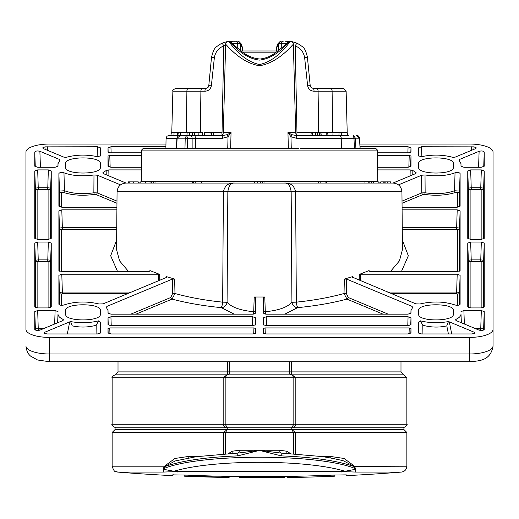 <?xml version="1.0" encoding="UTF-8"?>
<svg xmlns="http://www.w3.org/2000/svg" width="519" height="519" viewBox="0 0 519 519"><rect width="100%" height="100%" fill="white"/><g stroke="black" fill="none" stroke-linecap="round" stroke-linejoin="round"><path stroke-width="0.78" d="M227.374 427.786C225.097 427.857 223.695 426.676 223.17 424.257L223.17 377.78L226.907 374.835L403.925 374.835L406.864 377.78L295.83 377.78L295.83 424.257C295.305 426.676 293.903 427.857 291.626 427.786L293.832 424.257L293.832 377.78L292.093 374.835L295.83 377.78L225.168 377.78L225.168 424.257L227.374 427.786M403.925 429.55L291.782 429.55L295.421 432.489L406.864 432.489L403.925 429.55L403.925 427.786L115.075 427.786L115.075 429.55L227.218 429.55L225.551 432.489L225.551 453.625M276.218 52.16L242.782 52.16M241.173 50.985L277.827 50.985M410.983 166.242L410.983 156.05L410.613 166.729M108.387 166.729L108.017 156.05L108.017 166.242M263.49 333.289L263.321 328.566L263.328 332.984L266.266 333.964L408.038 333.964L410.983 332.958L410.983 328.566L410.821 333.289M108.179 333.289L108.017 328.566L108.017 332.958L110.962 333.964L252.734 333.964L255.679 332.971L255.679 328.566L255.51 333.289M165.963 144.042L49.48 144.042A23.53 8.051 0 0 0 25.95 152.093L25.95 329.351A23.53 8.051 0 0 0 49.48 337.402L469.52 337.402A23.53 8.051 0 0 0 493.05 329.351L493.05 152.093A23.53 8.051 0 0 0 469.52 144.042L359.881 144.042M377.514 155.408L409.244 155.408L410.983 156.05M410.983 166.21L408.005 167.28L377.618 167.28M108.017 156.05L109.756 155.408L141.486 155.408M108.017 166.21L110.995 167.28L141.382 167.28M141.512 152.794L109.801 152.794L108.017 152.164L108.017 147.831L110.917 146.76L111.124 152.794M165.918 146.76L110.917 146.76M377.488 152.794L409.199 152.794L410.983 152.158L410.983 147.831L410.827 152.411M407.876 152.794L408.083 146.76L360.037 146.76M408.083 146.76L410.983 147.831M263.321 328.566L265.066 327.93L409.244 327.93L410.983 328.566M108.017 328.566L109.756 327.93L253.934 327.93L255.679 328.566M108.263 324.991L108.017 317.849L108.017 324.667L109.801 325.316L253.888 325.316L255.679 324.673L255.679 317.849L255.432 324.991M108.017 317.849L110.917 316.778L111.215 325.316M252.481 325.316L252.772 316.778L110.917 316.778M252.772 316.778L255.679 317.849M263.568 324.991L263.321 317.849L263.321 324.667L265.112 325.316L409.199 325.316L410.983 324.673L410.983 317.849L410.737 324.991M263.321 317.849L266.228 316.778L266.519 325.316M407.785 325.316L408.083 316.778L266.228 316.778M408.083 316.778L410.983 317.849M65.66 314.248L65.66 314.164C64.531 321.819 101.497 321.819 100.368 314.164L100.368 310.544C101.497 302.882 64.531 302.882 65.66 310.544L65.66 314.209M453.34 314.248L453.34 314.164C454.462 321.819 417.51 321.819 418.632 314.164L418.632 310.544C417.51 302.882 454.462 302.882 453.34 310.544L453.34 314.209M453.34 167.371L453.34 167.28C454.462 174.942 417.51 174.942 418.632 167.28L418.632 163.66C417.51 156.005 454.462 155.998 453.34 163.66L453.34 167.326M65.66 167.371L65.66 167.28C64.531 174.942 101.497 174.942 100.368 167.28L100.368 163.66C101.497 156.005 64.531 156.005 65.66 163.66L65.66 167.326M34.773 243.1L37.679 242.029L38.289 261.459L37.128 261.887A1.765 1.661 -0 0 1 35.37 260.291L34.773 243.1L34.773 306.852L37.751 307.923L48.267 307.923L51.245 306.852L51.245 243.1L50.654 260.291A1.765 1.661 -0 0 1 48.89 261.887L48.89 307.903M48.89 261.887L47.729 261.459L48.345 242.029L37.679 242.029M48.345 242.029L51.245 243.1M51.245 238.37L51.245 170.965L50.654 188.157A1.765 1.661 -0 0 1 48.89 189.753L48.89 239.389M51.245 238.344L48.267 239.415L37.751 239.415L34.773 238.37M34.773 170.965L37.679 169.901L38.289 189.331L37.128 189.753A1.765 1.661 0 0 1 35.37 188.157L34.773 170.965L34.773 238.344M48.89 189.753L47.729 189.331L48.345 169.901L37.679 169.901M48.345 169.901L51.245 170.965M97.124 156.602L97.468 146.76L44.906 146.864L45.108 149.342M97.468 146.76L100.368 147.831L100.076 156.225M100.368 155.817L100.368 147.831M100.368 155.791L97.877 156.783C86.77 154.37 76.111 154.584 65.907 157.426L63.649 157.062L43.382 148.622L42.629 147.921L44.906 146.864M62.857 320.586L62.916 319.25C59.691 317.732 58.057 316.039 58.011 314.164L57.628 322.766M62.916 319.25L63.539 319.918L62.799 320.619L39.969 330.123C37.407 330.694 35.675 330.467 34.773 329.435L34.773 329.461M34.773 311.614L37.679 310.544L38.289 329.974L37.128 330.402A1.765 1.661 0 0 1 35.37 328.799L34.773 311.614L34.773 329.435M54.644 324.012L55.111 310.544L37.679 310.544M55.111 310.544L58.011 311.614M35.273 166.807L34.773 152.009L34.773 166.21L37.751 167.28L55.033 167.28L58.011 166.21L58.011 163.563L57.914 166.489M34.773 152.009C35.623 150.938 37.323 150.698 39.885 151.288L40.424 167.28M59.237 161.013L59.309 159.378L39.885 151.288M59.309 159.378L59.789 160.494L60.022 160.092M57.914 166.482L58.011 163.66L59.789 160.494M67.314 333.964L69.708 321.858L44.53 332.342L43.901 333.081L46.995 333.964L97.423 333.964L100.368 332.971L100.368 322.059L100.024 333.432M69.708 321.858L70.603 321.585L72.238 325.854C80.289 327.619 88.269 327.411 96.184 325.238L98.61 320.846C89.716 323.045 80.38 323.292 70.603 321.585M98.61 320.846L100.368 322.059M473.892 149.342L474.094 146.864L421.532 146.76L421.876 156.602M474.094 146.864L476.371 147.921L475.618 148.622L455.345 157.062L453.1 157.426C442.889 154.584 432.23 154.37 421.123 156.783L418.632 155.817M418.924 156.225L418.632 147.831L418.632 155.791M418.632 147.831L421.532 146.76M458.978 160.092L460.989 163.66L460.989 166.21L463.967 167.28L481.249 167.28L484.227 166.21L484.227 152.009L483.727 166.807M459.211 160.494L459.691 159.378L459.763 161.013M478.576 167.28L479.115 151.288L459.691 159.378M479.115 151.288C481.677 150.698 483.377 150.938 484.227 152.009M467.755 243.1L470.655 242.029L471.271 261.459L470.11 261.887A1.765 1.661 0 0 1 468.346 260.291L467.755 243.1L467.755 306.885M481.321 242.029L484.227 243.1L483.63 260.291A1.765 1.661 -0 0 1 481.872 261.887L480.711 261.459L481.321 242.029L470.655 242.029M484.227 306.885L484.227 243.1M484.227 306.852L481.249 307.923L470.733 307.923L467.755 306.852M461.372 322.76L460.989 314.164C460.943 316.032 459.315 317.732 456.097 319.243L456.156 320.58M460.989 311.614L463.889 310.544L464.356 323.999M481.321 310.544L484.227 311.614L483.63 328.799A1.765 1.661 -0 0 1 481.872 330.402L480.711 329.974L481.321 310.544L463.889 310.544M484.227 329.461L484.227 311.614M484.227 329.435C483.325 330.46 481.593 330.694 479.031 330.116L456.214 320.606L455.481 319.912L456.097 319.243M481.321 169.901L470.655 169.901L471.271 189.331L480.711 189.331L481.321 169.901L484.227 170.965L483.63 188.157A1.765 1.661 -0 0 1 481.872 189.753L480.711 189.331M484.227 238.37L484.227 170.965M484.227 238.344L481.249 239.415L470.733 239.415L467.755 238.37M471.271 189.331L470.11 189.753A1.765 1.661 0 0 1 468.346 188.157L467.755 170.965L467.755 238.344M467.755 170.965L470.655 169.901M473.951 333.743L474.47 332.342L449.318 321.858L451.712 333.964M474.47 332.342L475.099 333.081L472.011 333.964L421.577 333.964L418.632 332.984L418.632 322.059L420.39 320.846L422.816 325.244C431.062 327.444 439.055 327.658 446.788 325.867L448.422 321.579C438.639 323.292 429.291 323.052 420.39 320.846M448.422 321.579L449.318 321.858M130.814 314.164L170.738 297.517L172.619 293.54L172.295 279.138L174.656 279.047L174.974 293.495C189.39 297.491 205.29 300.378 222.67 302.149L223.384 191.803L117.06 191.803C117.618 186.483 120.557 183.57 125.883 183.058L234.724 183.058C230.987 182.727 228.691 185.64 227.841 191.803L227.075 302.279C231.623 307.319 240.498 310.466 253.713 311.718L254.206 297.011L264.794 297.011L265.287 311.718C278.469 310.479 287.351 307.332 291.925 302.279L291.159 191.803C290.309 185.64 288.013 182.727 284.276 183.058L393.117 183.058C398.443 183.57 401.382 186.483 401.94 191.803L295.616 191.803L296.33 302.149C313.885 300.345 329.779 297.458 344.026 293.495L344.344 279.047L352.803 276.588L352.836 277.574M254.206 297.011L255.679 297.64L255.121 313.716M106.174 307.118L108.017 310.544L108.017 313.119L110.995 314.164L252.701 314.164L255.679 313.106L255.679 297.64M108.017 310.44L108.114 313.366L108.017 310.44M106.389 307.508L106.888 306.405L106.959 308.078M172.295 279.138L106.888 306.405M166.164 277.574L166.197 276.588L174.656 279.047M166.197 276.588L166.359 277.49L166.794 277.075M58.894 275.291L61.793 274.22L62.41 293.657L61.248 294.078A1.765 1.661 0 0 1 59.484 292.482L58.894 275.291L58.894 304.264C59.698 305.315 61.417 305.548 64.045 304.971C74.937 301.39 86.608 301.059 99.064 303.985L103.138 303.849L166.359 277.49M158.58 280.734L158.431 274.22L61.793 274.22M158.431 274.22L159.664 274.408L159.8 280.228M149.868 271.379L149.9 270.568L159.664 274.408M149.9 270.568L150.296 270.976L148.505 271.606L61.871 271.606L58.894 270.568L58.894 210.909L61.793 209.838L62.41 229.268L61.248 229.696A1.765 1.661 0 0 1 59.484 228.101L58.894 210.909M116.898 209.838L61.793 209.838M58.894 173.56C59.614 172.477 61.307 172.23 63.967 172.821L64.466 190.758C73.023 193.73 82.826 194.411 93.861 192.789L93.984 174.968L97.384 175.234L97.222 192.899A1.765 1.285 -67.4 0 1 95.905 194.495L94.562 194.385C82.826 196.007 72.388 195.326 63.234 192.354L61.248 192.666A1.765 1.661 0 0 1 59.484 191.07L58.894 173.56L58.894 206.179L61.871 207.224L116.924 207.224M93.984 174.968C82.553 176.583 72.55 175.87 63.967 172.821M120.525 184.868L97.384 175.234M106.239 174.799L106.136 170.537L102.704 172.937L103.443 173.638L126.065 183.058M106.136 170.537L108.802 169.901L108.938 175.922M141.363 169.901L108.802 169.901M410.062 175.922L410.198 169.901L377.637 169.901M410.198 169.901L412.865 170.537L412.761 174.799M415.641 173.599L415.7 172.282L412.865 170.537M415.7 172.282L416.296 172.937L415.557 173.638L392.935 183.058M421.616 175.234L425.016 174.968L425.139 192.789C436.155 194.411 445.957 193.73 454.534 190.758L455.033 172.821C457.68 172.23 459.373 172.477 460.106 173.56L459.516 191.07A1.765 1.661 0 0 1 457.752 192.666L455.766 192.354C446.593 195.332 436.155 196.007 424.438 194.385L423.095 194.495A1.765 1.285 67.4 0 1 421.778 192.899L421.616 175.234L398.475 184.868M455.033 172.821C446.45 175.87 436.447 176.583 425.016 174.968M402.076 207.224L457.129 207.224L460.106 206.166L460.106 173.56M457.207 209.838L460.106 210.909L459.516 228.101A1.765 1.661 -0 0 1 457.752 229.696L456.59 229.268L457.207 209.838L402.102 209.838M359.2 280.228L359.336 274.408L369.1 270.568L368.704 270.976L370.495 271.606L457.129 271.606L460.106 270.548L460.106 210.909M359.336 274.408L360.569 274.22L360.42 280.734M457.207 274.22L460.106 275.291L459.516 292.482A1.765 1.661 -0 0 1 457.752 294.078L456.59 293.657L457.207 274.22L360.569 274.22M460.106 304.29L460.106 275.291M460.106 304.264C459.309 305.315 457.589 305.548 454.955 304.971C444.063 301.39 432.392 301.059 419.936 303.985L415.862 303.849L352.206 277.075M352.641 277.49L352.803 276.588M344.344 279.047L346.705 279.138L346.381 293.54L348.262 297.517L388.186 314.164M412.041 308.078L412.112 306.405L346.705 279.138M412.112 306.405L412.611 307.508L412.819 307.118M263.879 313.716L263.321 297.64L263.321 313.093L266.299 314.164L408.005 314.164L410.983 313.106L410.983 310.44L410.886 313.366L410.983 310.544L412.611 307.508M263.321 297.64L264.794 297.011M298.367 148.35L143.296 148.35L141.531 150.095L141.259 181.306L139.494 183.058L145.268 183.058L139.494 183.058M155.058 183.058L192.38 183.058L155.058 183.058L154.954 181.877M201.203 183.058L201.132 181.877L201.541 181.877L201.677 183.058L254.252 183.058L192.38 183.058L192.523 181.877L193.438 181.877L193.47 183.058M257.696 183.058L257.696 181.877L260.7 181.877L260.798 183.058L262.633 183.058L254.252 183.058L254.355 181.877L257.625 181.877M264.061 183.058L318.348 183.058L264.061 183.058L263.957 181.877L262.776 181.877L262.679 183.058M326.756 183.058L325.095 183.058L325.043 181.877L326.652 181.877L326.179 181.877L326.652 181.877L326.756 183.058L326.269 183.058L364.876 183.058L326.795 183.058L326.691 181.877M369.126 181.877L373.862 181.877L374.004 183.058L379.506 183.058L369.165 183.058L369.126 181.877L364.993 181.877L364.876 183.058M234.724 183.058L284.276 183.058C290.445 182.694 294.221 185.614 295.616 191.803L223.384 191.803C224.779 185.614 228.555 182.694 234.724 183.058M155.499 183.058L156.109 183.058M129.828 183.058L129.724 181.877L138.294 181.877L138.398 183.058L128.271 183.058L128.375 181.877L128.381 183.058M154.591 183.058L151.321 183.058L151.288 181.877M151.321 183.058L145.794 183.058L145.878 181.877L145.372 181.877L145.268 183.058M387.94 183.058L388.03 181.877L390.658 181.877L390.762 183.058L385.753 183.058M383.217 181.916L383.197 183.058L383.21 181.877L385.753 181.877L385.889 183.058L383.217 183.058M383.197 183.058L380.628 183.058L380.732 181.877L383.106 181.877M324.589 183.058L320.93 183.058L321.053 182.052M322.228 183.058L321.138 183.058M130.84 183.058L129.27 183.058M133.111 183.058L131.8 183.058M297.439 307.754L297.841 307.624A5.884 1.512 -95.5 0 1 296.33 302.149L291.925 302.279A5.884 5.229 45.2 0 0 297.439 307.754L284.788 314.164M221.159 307.624L221.561 307.754A5.884 5.229 -45.2 0 0 227.075 302.279L222.67 302.149A5.884 1.512 95.5 0 1 221.159 307.624C203.357 305.886 186.989 303.051 172.055 299.113L135.965 314.164M117.06 191.803L116.554 249.645L119.565 260.869L128.634 271.606M369.1 270.568L369.132 271.379M390.366 271.606L399.461 260.83L402.446 249.645L401.94 191.803M461.287 322.721L460.989 314.164M418.976 333.432L418.632 322.059M57.713 322.734L58.011 314.164M103.3 172.282L103.359 173.599M65.738 167.851L65.66 163.66M100.29 167.851L100.368 163.66M453.262 167.858L453.34 163.66M418.71 167.858L418.632 163.66M453.262 314.735L453.34 310.544M418.71 314.735L418.632 310.544M65.738 314.735L65.66 310.544M100.29 314.735L100.368 310.544M96.086 333.964L96.184 325.238M448.403 333.964L446.788 325.867M422.816 325.244L422.914 333.964M263.814 311.763L265.287 311.718L265.41 314.112M383.035 314.164L346.945 299.113L344.026 293.495L346.381 293.54M172.619 293.54L174.974 293.495L172.055 299.113A1.765 1.285 -112.6 0 1 170.738 297.517M253.583 314.112L253.713 311.718L255.186 311.763M94.562 194.385A1.765 0.701 80.9 0 1 93.861 192.789L97.222 192.899L116.976 201.119M59.484 206.789L59.484 191.07L64.466 190.758A1.765 1.2 -70.2 0 1 63.234 192.354M455.766 192.354A1.765 1.2 70.2 0 1 454.534 190.758L459.516 191.07L459.516 206.789M402.024 201.119L421.778 192.899L425.139 192.789A1.765 0.701 -80.9 0 1 424.438 194.385M50.654 238.987L50.654 188.157L47.729 187.729L38.289 187.729L35.37 188.157L35.37 238.987M116.743 227.672L62.41 227.672L59.484 228.101L59.484 271.178M50.654 307.495L50.654 260.291L47.729 259.863L38.289 259.863L35.37 260.291L35.37 307.495M131.417 292.054L62.41 292.054L59.484 292.482L59.484 304.893M44.167 328.371L35.37 328.799L35.37 330.065M459.516 304.893L459.516 292.482L456.59 292.054L387.583 292.054M459.516 271.178L459.516 228.101L456.59 227.672L402.257 227.672M483.63 238.987L483.63 188.157L480.711 187.729L471.271 187.729L468.346 188.157L468.346 238.987M483.63 307.495L483.63 260.291L480.711 259.863L471.271 259.863L468.346 260.291L468.346 307.495M483.63 330.058L483.63 328.799L474.846 328.371M384.845 181.877L384.735 183.058M388.03 181.877L387.615 181.877L387.615 183.058M387.615 181.877L385.649 181.877M387.92 181.877L387.81 183.058M373.356 181.877L373.388 183.058M368.269 181.877L368.192 183.058M371.286 181.877L371.325 183.058M325.043 181.877L321.079 181.877M321.04 181.877L318.471 181.877L318.348 183.058M320.132 181.877L320.074 183.058M324.641 181.877L325.29 181.877M262.776 181.877L262.633 183.058M260.506 181.877L259.656 181.877M199.977 181.877L195.644 181.877M201.132 181.877L195.176 181.877L195.248 183.058M195.176 181.877L193.438 181.877M154.5 181.877L145.878 181.877M151.684 181.877L150.938 181.877M149.991 181.877L150.043 183.058M153.734 181.877L153.786 183.058M151.593 183.058L151.029 183.058L151.593 183.058M153.163 183.058L153.728 183.058M150.14 183.058L147.415 183.058M129.724 181.877L128.543 181.877L128.446 183.058M133.604 181.877L133.604 183.058M137.392 183.058L132.877 183.058M112.136 377.78C111.494 377.164 112.474 376.184 115.075 374.835L226.907 374.835L225.168 377.78L112.136 377.78L112.136 424.257L406.864 424.257C407.869 424.84 406.695 426.015 403.334 427.786M49.48 361.73L49.48 353.984A23.53 8.051 0 0 1 25.95 345.939C26.644 353.647 30.744 356.138 30.66 356.157L37.589 359.998L49.48 361.73L469.52 361.73L469.52 353.984A23.53 8.051 0 0 0 493.05 345.939L493.05 329.351M355.664 472.069L401.459 472.069L355.664 472.069L344.318 471.654A2.939 1.7 -90 0 0 345.025 471.271C306.508 459.328 212.576 459.302 173.975 471.271L345.025 471.271L354.99 469.39L353.984 466.49C337.078 460.671 312.834 457.142 281.253 455.89L259.5 450.375L237.747 455.89C206.166 457.142 181.922 460.671 165.016 466.49L164.666 468.216C201.813 453.567 317.206 453.567 354.334 468.216A2.939 1.479 159.8 0 1 355.002 467.548L355.71 468.618L355.664 472.069L354.99 469.39A2.939 1.94 158 0 1 355.71 468.618M163.998 467.548A2.939 1.479 -159.8 0 1 164.666 468.216L164.01 469.39L173.975 471.271A2.939 1.7 -90 0 0 174.682 471.654L163.336 472.069L163.29 468.618L164.413 466.205L165.016 466.49L164.393 466.393M330.94 458.076A2.939 1.421 90 0 1 330.713 456.486L344.052 458.465L354.587 466.205L353.984 466.49L354.607 466.393L355.002 467.548M163.29 468.618A2.939 1.94 -158 0 1 164.01 469.39L163.336 472.069L117.541 472.069A1764.86 1764.86 0 0 0 172.678 475.651L172.678 474.879L184.271 475.034A1763.711 1763.711 0 0 0 334.729 475.034L346.322 474.879L346.322 475.651A1764.86 1764.86 0 0 0 401.459 472.069C404.775 471.518 406.578 469.559 406.864 466.205L354.607 466.393M173.411 474.794L172.704 474.859M346.322 474.879L335.534 475.002M353.952 466.341L343.688 460.937C342.073 460.418 332.348 458.05 321.553 456.525L280.941 453.068L259.5 450.375L238.059 453.068L196.137 456.714L175.305 460.937L165.048 466.341M281.253 455.89A2.939 0.577 -87.7 0 0 280.941 453.068A2.939 1.596 -94.8 0 1 279.618 450.252L286.929 451.238A2.939 2.057 -62.7 0 0 287.13 453.243M237.747 455.89A2.939 0.577 -92.3 0 1 238.059 453.068A2.939 1.596 94.8 0 0 239.382 450.252L279.618 450.252M117.541 472.069C115.808 470.739 114.809 474.1 112.136 466.205L164.413 466.205L174.948 458.465L188.287 456.486A2.939 1.421 -90 0 1 188.06 458.076M231.87 453.243A2.939 2.057 62.7 0 0 232.071 451.238L239.382 450.252M228.736 453.424L232.071 451.238M286.929 451.238L290.264 453.424M293.449 453.625L293.449 432.489L291.782 429.55L291.782 427.786M223.579 453.762L223.579 432.489L227.218 429.55L227.218 427.786M291.782 429.55L227.218 429.55M307.423 57.382L310.206 85.635L311.147 87.562L312.996 88.34L343.189 88.34L346.128 91.208L332.108 91.208L332.647 132.462M312.996 88.34A2.939 1.044 90 0 1 314.04 91.208C310.628 91.052 308.5 89.262 307.65 85.836L304.627 57.57C303.583 51.913 300.449 48.027 295.246 45.919L296.965 132.54A2.939 0.72 -90 0 1 296.712 134.7M285.632 41.28L289.051 41.28M189.279 88.34L206.004 88.34A2.939 1.044 -90 0 0 204.96 91.208L200.898 91.208L200.36 132.462M202.371 88.34A2.939 1.473 90 0 0 200.898 91.208L172.872 91.208C172.25 90.617 173.229 89.664 175.811 88.34L188.358 88.34A2.939 1.473 90 0 0 186.892 91.208L186.353 132.462M222.035 132.54L223.754 45.919C218.551 48.027 215.417 51.913 214.373 57.57L211.35 85.836C210.506 89.255 208.379 91.046 204.96 91.208M229.768 41.28A2.355 2.355 0 0 1 232.025 42.98A2.355 2.355 0 0 0 229.768 41.28L228.568 41.403C229.521 41.754 241.069 60.704 259.526 64.551C277.944 60.658 289.505 41.741 290.432 41.403L289.232 41.397C288.596 41.805 276.945 58.109 259.442 60.113C241.951 57.992 230.41 41.799 229.768 41.397L233.368 41.28M176.888 138.294L166.061 138.294L166.923 136.263L169.006 135.407L223.533 135.407L227.303 134.635L231.046 132.54L228.029 136.763L222.359 138.294L195.423 138.294L195.429 148.35M211.726 133.052L211.674 132.462L210.941 132.462L211.162 135.407L203.909 135.407M223.728 135.407L222.087 135.407L221.86 132.462L212.031 132.462M202.345 134.291L202.209 132.462L198.109 132.462L198.206 135.407L192.458 135.407L192.672 132.462L192.413 135.407M197.441 135.407A2.939 2.018 90 0 0 195.423 138.294L192.127 138.294A2.939 2.108 90 0 0 190.025 135.407L186.911 135.407L187.197 132.462L180.56 132.462L180.593 135.407M180.56 132.462L178.322 132.462L177.874 135.407L170.868 135.407L171.393 132.462L174.073 132.462L173.943 135.407M237.754 48.28L237.696 43.622L232.609 43.622M286.391 43.622L281.304 43.622L281.246 48.28M339.037 132.462L333.003 132.462L332.906 135.407L338.939 135.407L339.037 132.462L341.152 132.462L341.502 135.407L347.509 135.407L347.107 132.54L348.392 135.634M291.697 134.635A2.939 0.824 122.3 0 1 290.971 136.763L287.954 132.54L291.697 134.635L295.467 135.407A2.939 1.168 90 0 1 296.641 138.294L290.971 136.763L291.256 148.35M341.34 148.35L341.255 138.294L296.641 138.294M227.744 148.35L228.029 136.763A2.939 0.824 57.7 0 1 227.303 134.635M234.588 41.28L235.341 41.28M235.821 41.28A2.355 1.875 -90 0 1 237.696 43.622L240.089 43.59L240.206 50.246M278.794 50.246L278.911 43.59A2.355 2.355 0 0 1 281.259 41.28M295.467 135.407L347.568 135.407M360.056 148.35L359.492 138.158M354.38 148.35L353.99 138.19L355.463 138.19L355.891 148.35M184.972 148.35L185.218 138.19L187.735 138.294L185.212 138.236M177.128 138.249L176.609 148.35M355.463 138.249L341.255 138.294A2.939 2.576 90 0 0 338.68 135.407M240.874 50.758L240.764 44.524A2.355 2.16 -55.5 0 0 239.875 42.623C241.16 43.291 241.984 45.004 242.354 47.754L240.096 43.739M290.426 41.28A2.939 2.939 0 0 1 293.365 44.141L293.371 44.258C292.541 44.582 278.69 62.682 259.526 65.751C240.329 62.728 226.485 44.595 225.629 44.258L225.635 44.141A2.939 2.939 0 0 1 228.574 41.28A2.939 2.939 0 0 0 225.635 44.141M228.568 41.403A2.939 2.932 -178.5 0 0 225.629 44.258L223.319 132.54L231.046 132.54L230.65 148.35M293.365 44.141L295.681 132.54A2.939 2.939 0 0 0 298.62 135.407A2.939 2.939 0 0 1 295.681 132.54A2.939 2.939 0 0 0 298.62 135.407M278.904 43.739L276.646 47.754L276.588 50.985M283.179 41.28A2.355 1.875 -90 0 0 281.304 43.622L278.911 43.59M220.38 135.407A2.939 2.939 0 0 0 223.319 132.54M300.689 148.35L375.704 148.35L360.121 148.35L359.557 138.171C358.947 136.108 357.87 135.187 356.332 135.407L359.492 138.19L355.463 138.19L353.335 135.407L353.99 138.19M176.895 138.171C177.829 135.959 179.003 135.037 180.424 135.407L177.135 138.19L185.218 138.19L186.483 135.407L187.735 138.19M223.533 135.407A2.939 1.168 90 0 0 222.359 138.294M240.089 43.59A2.355 2.355 0 0 0 237.741 41.28A2.355 2.355 0 0 1 240.089 43.59M286.975 42.98A2.355 2.355 0 0 1 289.232 41.28M278.126 50.758L278.236 44.524A2.355 2.16 -124.5 0 1 279.125 42.623L279.125 42.623C277.821 43.317 276.997 45.03 276.646 47.754M221.243 132.462L221.86 132.462M213.783 132.462L213.653 135.407M210.941 132.462L204.129 132.462M211.927 132.462L211.136 132.462M204.746 132.462L204.616 135.407M208.456 135.407L205.894 135.407M198.109 132.462L192.718 132.462M194.716 132.462L194.586 135.407M196.753 135.407L195.053 135.407M200.898 135.407L200.237 135.407M199.906 135.407L198.835 135.407M189.688 135.407L189.5 132.462L192.199 132.462L192.445 135.031M189.5 132.462L187.197 132.462M178.322 132.462L177.66 132.462L177.53 135.407M177.66 132.462L174.073 132.462M333.003 132.462L327.671 132.462L327.976 135.407M327.671 132.462L322.059 132.462L321.754 135.407M326.308 132.462L326.153 135.407M321.105 135.407L320.755 132.462L311.27 132.462L310.92 135.407M312.328 132.462L312.237 135.407M315.662 132.462L315.565 135.407M317.563 132.462L317.472 135.407M319.334 132.462L319.685 135.407M225.616 44.835L223.754 45.919A2.939 0.915 -115.3 0 0 221.529 43.337L227.562 41.462M291.438 41.455L297.497 43.349A2.939 0.915 115.3 0 0 297.471 43.337L297.471 43.337A2.939 0.915 115.3 0 0 295.246 45.919M310.206 85.635L307.65 85.836M227.569 41.455L221.529 43.337A2.939 0.915 -115.3 0 0 221.503 43.349C215.022 47.923 214.25 46.794 211.499 57.362L214.373 57.57M211.35 85.836L208.794 85.635L211.499 57.362M375.685 148.35L301.02 148.35L375.704 148.35L377.469 150.095L141.531 150.095M298.334 148.35L143.315 148.35L298.334 148.35M293.514 477.461A1764.86 1764.86 0 0 0 334.898 476.176L334.898 475.871A1764.555 1764.555 0 0 1 325.368 476.254L325.368 476.552A1764.853 1764.853 0 0 1 306.022 477.169L287.221 477.512L287.221 476.423M325.368 476.254L325.368 475.41M334.898 475.871L334.898 475.028M239.382 477.37L239.382 477.519A1764.71 1764.71 0 0 0 254.686 477.629L274.856 477.72A1764.86 1764.86 0 0 0 284.386 477.61L254.686 477.474A1764.555 1764.555 0 0 1 239.382 477.37L239.382 476.526M284.386 477.61L284.386 476.461L284.386 477.61M274.856 477.72L273.059 477.701M271.158 477.688L268.946 477.675M266.798 477.668L261.2 477.649M258.637 477.642L254.686 477.629M280.137 477.571L283.257 477.59M229.106 477.221A1764.555 1764.555 0 0 1 184.102 475.871L184.102 476.02A1764.71 1764.71 0 0 0 219.576 477.182L219.576 477.331A1764.853 1764.853 0 0 1 184.102 476.17A1764.86 1764.86 0 0 0 229.106 477.525L229.106 476.377M184.102 475.871L184.102 475.028M49.48 337.402L49.48 353.984L469.52 353.984L469.52 337.402M229.716 361.73L229.716 371.896L289.284 371.896L289.284 361.73M291.425 361.73L291.425 371.896L400.986 371.896L403.925 374.835M118.014 361.73L118.014 371.896L227.575 371.896L227.575 361.73M377.469 150.095L377.741 181.306L141.259 181.306M348.262 297.517A1.765 1.285 -67.4 0 1 346.945 299.113C332.011 303.051 315.643 305.886 297.841 307.624M234.212 314.164L221.561 307.754M480.711 329.974L478.674 329.974M480.711 261.459L471.271 261.459M470.11 261.887L470.11 307.903M481.872 307.903L481.872 261.887M470.11 189.753L470.11 239.389M481.872 239.389L481.872 189.753M457.752 207.198L457.752 192.666M423.095 194.495L402.043 203.26M457.752 271.586L457.752 229.696M456.59 229.268L402.27 229.268M402.361 240.096L408.323 255.783L401.408 271.606M457.752 305.289L457.752 294.078M456.59 293.657L391.41 293.657M40.333 329.974L38.289 329.974M61.248 294.078L61.248 305.289M127.59 293.657L62.41 293.657M37.128 261.887L37.128 307.903M47.729 261.459L38.289 261.459M61.248 229.696L61.248 271.586M117.592 271.606L110.677 255.783L116.639 240.096M116.73 229.268L62.41 229.268M61.248 192.666L61.248 207.198M116.957 203.26L95.905 194.495M37.128 189.753L37.128 239.389M47.729 189.331L38.289 189.331M471.284 150.426L471.284 146.76M47.716 150.426L47.716 146.76M44.53 332.342L45.056 333.743M108.173 152.411L108.017 147.831M226.907 374.835A2.939 0.662 90 0 0 227.575 371.896L229.716 371.896A2.939 2.809 -90 0 1 226.907 374.835M292.093 374.835A2.939 2.809 90 0 1 289.284 371.896L291.425 371.896A2.939 0.662 -90 0 0 292.093 374.835M409.037 333.905L409.244 327.93M265.066 327.93L265.274 333.905M253.726 333.905L253.934 327.93M109.756 327.93L109.963 333.905M408.829 167.241L409.244 155.408M109.756 155.408L110.171 167.241M344.318 471.654L174.682 471.654M343.604 470.863A5.884 3.412 -90 0 1 341.794 472.069M321.3 456.486L330.713 456.486M188.287 456.486L197.7 456.486M177.206 472.069A5.884 3.412 90 0 1 175.396 470.863M115.075 429.55L112.136 432.489L295.421 432.489L295.421 453.762M296.965 132.54L311.257 132.54M330.642 88.34A2.939 1.473 -90 0 1 332.108 91.208L314.04 91.208M316.629 88.34A2.939 1.473 -90 0 1 318.102 91.208L318.64 132.462M341.165 132.54L347.107 132.54M192.134 148.35L192.127 138.294L187.735 138.294L187.495 148.35M288.35 148.35L287.954 132.54L295.681 132.54M320.761 132.54L322.046 132.54M192.205 132.54L192.666 132.54M290.432 41.403A2.939 2.932 -1.5 0 1 293.371 44.258M231.961 42.895A2.355 2.348 179.8 0 0 229.768 41.397M287.039 42.895A2.355 2.348 0.2 0 1 289.232 41.397M291.431 41.455L297.471 43.337C303.978 47.923 304.75 46.794 307.501 57.362L304.627 57.57M306.022 477.169L306.022 476.027M254.686 477.474L254.686 476.63M406.864 377.78L406.864 424.257M112.136 424.257C111.131 424.84 112.305 426.015 115.666 427.786M469.52 361.73C479.55 360.952 490.689 360.686 493.05 345.939M400.986 361.73L400.986 371.896M166.061 138.294L165.885 148.35L143.296 148.35M377.741 181.306L379.506 183.058M118.014 371.896L115.075 374.835M406.864 432.489L406.864 466.205M112.136 432.489L112.136 466.205M172.872 91.208L171.789 132.462M346.128 91.208L347.237 133.435M242.354 47.754L242.412 50.985M176.369 148.35L176.888 138.255M231.883 42.798C232.642 43.22 229.268 41.17 240.096 50.161C246.142 55.462 252.792 58.42 260.032 59.03C266.104 58.284 271.586 55.935 276.484 51.971C288.687 42.5 286.702 42.863 287.117 42.798M211.518 135.407L211.771 132.462M202.248 135.407L202.507 132.462M208.794 85.635C208.807 86.952 207.872 87.854 206.004 88.34"/></g></svg>
